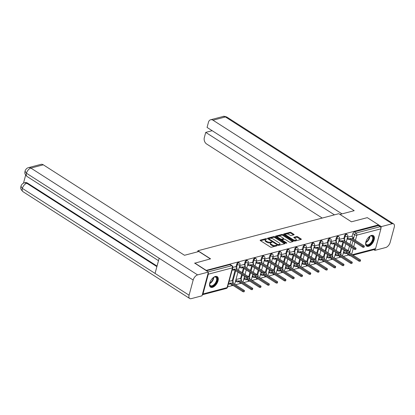<?xml version="1.0" encoding="UTF-8"?>
<svg xmlns="http://www.w3.org/2000/svg" width="415" height="415" viewBox="0 0 415 415"><rect width="100%" height="100%" fill="white"/><g stroke="black" fill="none" stroke-linecap="round" stroke-linejoin="round"><path stroke-width="0.62" d="M266.643 238.807L265.885 238.651L260.345 240.109A0.783 0.332 15.1 0 0 260.143 240.264A0.783 0.332 15.1 0 0 260.376 240.607L270.398 247.024A0.783 0.332 15.1 0 0 271.477 247.241L277.018 245.784L276.997 245.441L276.24 245.286L275.524 245.478A2.511 1.069 15.1 0 1 272.074 244.772L271.239 244.238A2.511 1.069 15.1 0 1 270.481 243.143A2.511 1.069 15.1 0 1 271.125 242.656L270.16 242.858L270.347 242.158A2.511 1.069 15.1 0 1 266.897 241.457L266.062 240.923A2.511 1.069 15.1 0 1 265.304 239.829A2.511 1.069 15.1 0 1 265.948 239.341L266.669 239.154L266.643 238.807M265.958 239.341L260.537 240.71M276.307 245.971L275.337 246.173L275.524 245.478M271.125 242.656L271.986 242.365L271.82 242.121L270.347 242.158M339.174 255.962A1.598 0.861 122.6 0 0 339.439 256.605L340.061 257.004A1.598 0.861 -57.4 0 1 339.797 256.366M330.88 258.146A1.598 0.861 122.6 0 0 331.144 258.784L331.767 259.183A1.598 0.861 -57.4 0 1 331.502 258.545M322.585 260.324A1.598 0.861 122.6 0 0 322.849 260.962L323.472 261.362A1.598 0.861 -57.4 0 1 323.207 260.724M314.29 262.503A1.598 0.861 122.6 0 0 314.554 263.141L315.182 263.541A1.598 0.861 -57.4 0 1 314.912 262.903M305.995 264.682A1.598 0.861 122.6 0 0 306.26 265.325L306.887 265.725A1.598 0.861 -57.4 0 1 306.623 265.081M297.7 266.866A1.598 0.861 122.6 0 0 297.97 267.504L298.593 267.903A1.598 0.861 -57.4 0 1 298.328 267.265M289.411 269.045A1.598 0.861 122.6 0 0 289.675 269.683L290.298 270.082A1.598 0.861 -57.4 0 1 290.033 269.444M281.116 271.223A1.598 0.861 122.6 0 0 281.38 271.861L282.003 272.261A1.598 0.861 -57.4 0 1 281.738 271.623M272.821 273.402A1.598 0.861 122.6 0 0 273.086 274.04L273.708 274.44A1.598 0.861 -57.4 0 1 273.444 273.801M264.526 275.586A1.598 0.861 122.6 0 0 264.791 276.224L265.413 276.623A1.598 0.861 -57.4 0 1 265.149 275.985M256.231 277.765A1.598 0.861 122.6 0 0 256.496 278.403L257.124 278.802A1.598 0.861 -57.4 0 1 256.859 278.164M247.937 279.943A1.598 0.861 122.6 0 0 248.206 280.582L248.829 280.981A1.598 0.861 -57.4 0 1 248.564 280.343M239.647 282.122A1.598 0.861 122.6 0 0 239.912 282.76L240.534 283.16A1.598 0.861 -57.4 0 1 240.269 282.522M231.352 284.301A1.598 0.861 122.6 0 0 231.617 284.944L232.239 285.344A1.598 0.861 -57.4 0 1 231.975 284.7M215.369 276.452A6.241 3.367 122.6 0 0 210.286 281.531A6.241 3.367 122.6 0 0 210.535 287.159A6.241 3.367 122.6 0 0 212.428 287.356A6.241 3.367 122.6 0 0 217.517 282.283A6.241 3.367 122.6 0 0 217.268 276.649A6.241 3.367 122.6 0 0 215.369 276.452M371.467 235.424A6.241 3.367 122.6 0 0 366.383 240.503A6.241 3.367 122.6 0 0 366.632 246.131A6.241 3.367 122.6 0 0 368.525 246.328A6.241 3.367 122.6 0 0 373.614 241.255A6.241 3.367 122.6 0 0 373.365 235.621A6.241 3.367 122.6 0 0 371.467 235.424M293.934 234.828A0.783 0.332 15.1 0 0 294.136 234.677A0.783 0.332 15.1 0 0 293.898 234.335L291.091 232.535A0.783 0.332 15.1 0 0 290.012 232.312L283.855 233.93A0.783 0.332 15.1 0 0 283.652 234.086A0.783 0.332 15.1 0 0 283.886 234.423L293.908 240.845A0.783 0.332 15.1 0 0 294.987 241.063L301.145 239.445A0.783 0.332 15.1 0 0 301.347 239.294A0.783 0.332 15.1 0 0 301.108 238.952L297.711 236.778A0.783 0.332 15.1 0 0 296.637 236.555L294.002 237.25A0.783 0.332 15.1 0 0 293.799 237.401A0.783 0.332 15.1 0 0 294.033 237.743L295.719 238.822A2.101 0.892 15.1 0 1 296.351 239.735A2.101 0.892 15.1 0 1 295.024 240.207A2.101 0.892 15.1 0 1 292.928 239.554L286.329 235.331A2.101 0.892 15.1 0 1 285.696 234.418A2.101 0.892 15.1 0 1 287.024 233.946A2.101 0.892 15.1 0 1 289.12 234.594L290.22 235.3A0.783 0.332 15.1 0 0 291.299 235.518L293.934 234.828M194.656 263.229L210.561 258.841L197.913 250.738L338.806 213.704L351.453 221.807L367.296 217.647L378.579 224.873L205.939 270.461M194.718 263.006L206.001 270.232M274.86 236.799A0.783 0.332 15.1 0 0 273.781 236.581L267.623 238.2A0.783 0.332 15.1 0 0 267.421 238.35A0.783 0.332 15.1 0 0 267.659 238.692L277.677 245.109A0.783 0.332 15.1 0 0 278.756 245.332L284.913 243.714A0.783 0.332 15.1 0 0 285.115 243.558A0.783 0.332 15.1 0 0 284.877 243.216L274.86 236.799L274.673 237.499A0.783 0.332 15.1 0 0 273.594 237.276L267.82 238.796M275.736 236.062L281.894 234.444A0.783 0.332 15.1 0 1 282.973 234.667L292.995 241.084A0.783 0.332 15.1 0 1 293.229 241.426A0.783 0.332 15.1 0 1 293.026 241.577L290.391 242.272A0.783 0.332 15.1 0 1 289.312 242.054L285.25 239.45A0.783 0.332 15.1 0 0 284.171 239.227L282.423 239.688A0.783 0.332 15.1 0 0 282.221 239.839A0.783 0.332 15.1 0 0 282.459 240.181L286.687 242.894L286.853 243.133L285.961 243.086L275.773 236.56A0.783 0.332 15.1 0 1 275.534 236.218A0.783 0.332 15.1 0 1 275.736 236.062L275.633 236.451M348.289 250.556L349.471 246.173M349.97 244.321L351.194 239.782M352.06 236.581L352.869 233.583L354.623 234.708A1.598 0.861 -57.4 0 1 356.065 233.028L380.15 226.699A1.598 1.162 75.3 0 1 380.908 228.826L375.57 248.601A1.598 1.162 75.3 0 1 374.844 249.42L353.004 255.158M227.622 286.817L232.597 285.51M235.45 284.763L240.892 283.331M243.745 282.579L249.182 281.152M252.04 280.4L257.476 278.973M260.335 278.221L265.771 276.795M268.63 276.042L274.066 274.611M276.924 273.864L282.361 272.432M285.219 271.68L290.656 270.253M293.509 269.501L298.945 268.074M301.804 267.322L307.24 265.89M310.098 265.144L315.535 263.712M318.393 262.96L323.83 261.533M326.688 260.781L332.125 259.354M334.983 258.602L340.419 257.17M343.272 256.423L348.647 255.007M378.579 224.873L378.392 225.573L380.15 226.699M202.992 293.96L227.078 287.626A1.598 1.162 75.3 0 1 226.351 288.451L202.292 294.769A1.598 1.162 -104.7 0 0 202.992 293.96L208.33 274.185A1.598 1.162 -104.7 0 0 208.211 272.847M231.622 280.722L229.111 281.297M235.393 266.746L232.867 267.327M239.917 278.543L235.974 279.497M243.688 264.568L239.746 265.522M248.212 276.364L247.916 276.354M251.983 262.389L248.04 263.338M256.506 274.185L256.211 274.175M260.278 260.21L256.33 261.16M264.801 272.001L264.505 271.996M268.572 258.026L264.625 258.981M273.096 269.823L260.828 262.145L261.517 261.964A1.598 0.68 15.1 0 0 261.927 261.652A1.598 0.68 15.1 0 0 261.445 260.957L262.259 257.959A1.598 0.861 -57.4 0 1 263.12 256.605A1.598 0.861 -57.4 0 1 264.184 256.335L263.561 255.936A1.598 0.861 122.6 0 0 262.493 256.205A1.598 0.861 122.6 0 0 261.632 257.559L262.259 257.959A1.598 0.68 -164.9 0 0 264.454 258.405A1.598 0.68 -164.9 0 0 264.863 258.099A1.598 1.598 0 0 0 264.184 256.335M276.862 255.848L272.92 256.802M281.386 267.644L281.095 267.639M285.157 253.669L281.214 254.618M289.68 265.465L289.39 265.455M293.452 251.49L289.509 252.439M297.975 263.281L297.68 263.276M301.747 249.306L297.804 250.261M306.27 261.102L305.974 261.097M310.041 247.127L306.099 248.082M314.565 258.924L314.269 258.919M318.336 244.949L314.388 245.903M322.86 256.745L322.564 256.735M326.631 242.77L322.683 243.719M331.149 254.561L330.859 254.556M334.921 240.586L330.978 241.54M339.444 252.382L339.154 252.377M343.215 238.407L339.273 239.362M339.994 252.735L341.177 248.352M341.675 246.5L342.899 241.961M343.765 238.76L344.575 235.762L345.197 236.161A1.598 0.861 -57.4 0 1 346.058 234.807A1.598 0.861 -57.4 0 1 347.122 234.532L346.499 234.133A1.598 0.861 122.6 0 0 345.436 234.408A1.598 0.861 122.6 0 0 344.575 235.762M331.699 254.914L332.882 250.53M333.38 248.678L334.604 244.139M335.47 240.939L336.28 237.94L336.902 238.34A1.598 0.861 -57.4 0 1 337.763 236.986A1.598 0.861 -57.4 0 1 338.827 236.716L338.204 236.311A1.598 0.861 122.6 0 0 337.141 236.586A1.598 0.861 122.6 0 0 336.28 237.94M323.404 257.093L324.587 252.709M325.085 250.862L326.315 246.323M327.176 243.117L327.985 240.119L328.607 240.518A1.598 0.861 -57.4 0 1 329.469 239.165A1.598 0.861 -57.4 0 1 330.537 238.895L329.909 238.495A1.598 0.861 122.6 0 0 328.846 238.765A1.598 0.861 122.6 0 0 327.985 240.119M315.11 259.276L316.292 254.888M316.795 253.041L318.02 248.502M318.881 245.301L319.69 242.298L320.313 242.702A1.598 0.861 -57.4 0 1 321.179 241.348A1.598 0.861 -57.4 0 1 322.242 241.074L321.62 240.674A1.598 0.861 122.6 0 0 320.551 240.949A1.598 0.861 122.6 0 0 319.69 242.298M306.815 261.455L308.003 257.072M308.501 255.22L309.725 250.681M310.586 247.48L311.395 244.482L312.023 244.881A1.598 0.861 -57.4 0 1 312.884 243.527A1.598 0.861 -57.4 0 1 313.948 243.252L313.325 242.853A1.598 0.861 122.6 0 0 312.262 243.128A1.598 0.861 122.6 0 0 311.395 244.482M298.525 263.634L299.708 259.251M300.206 257.399L301.43 252.86M302.296 249.659L303.106 246.66L303.728 247.06A1.598 0.861 -57.4 0 1 304.589 245.706A1.598 0.861 -57.4 0 1 305.653 245.431L305.03 245.032A1.598 0.861 122.6 0 0 303.967 245.307A1.598 0.861 122.6 0 0 303.106 246.66M290.23 265.813L291.413 261.429M291.911 259.577L293.135 255.038M294.002 251.838L294.811 248.839L295.433 249.239A1.598 0.861 -57.4 0 1 296.294 247.885A1.598 0.861 -57.4 0 1 297.358 247.615L296.735 247.216A1.598 0.861 122.6 0 0 295.672 247.485A1.598 0.861 122.6 0 0 294.811 248.839M281.935 267.991L283.118 263.608M283.616 261.761L284.84 257.222M285.707 254.016L286.516 251.018L287.139 251.417A1.598 0.861 -57.4 0 1 288 250.069A1.598 0.861 -57.4 0 1 289.063 249.794L288.441 249.394A1.598 0.861 122.6 0 0 287.377 249.669A1.598 0.861 122.6 0 0 286.516 251.018M273.641 270.175L274.823 265.792M275.321 263.94L276.546 259.401M277.412 256.2L278.221 253.202L278.844 253.601A1.598 0.861 -57.4 0 1 279.705 252.247A1.598 0.861 -57.4 0 1 280.773 251.972L280.146 251.573A1.598 0.861 122.6 0 0 279.082 251.848A1.598 0.861 122.6 0 0 278.221 253.202M265.346 272.354L266.529 267.971M267.032 266.119L268.256 261.58M269.117 258.379L269.926 255.381L270.549 255.78A1.598 0.861 -57.4 0 1 271.415 254.426A1.598 0.861 -57.4 0 1 272.479 254.151L271.851 253.752A1.598 0.861 122.6 0 0 270.788 254.027A1.598 0.861 122.6 0 0 269.926 255.381M257.051 274.533L258.234 270.149M258.737 268.298L259.961 263.758M260.822 260.558L261.632 257.559M248.761 276.712L249.944 272.328M250.442 270.481L251.666 265.942M252.528 262.737L253.337 259.738L253.964 260.138A1.598 0.861 -57.4 0 1 254.826 258.789A1.598 0.861 -57.4 0 1 255.889 258.514L255.267 258.114A1.598 0.861 122.6 0 0 254.203 258.384A1.598 0.861 122.6 0 0 253.337 259.738M240.467 278.896L241.649 274.512M242.147 272.66L243.372 268.121M244.238 264.92L245.047 261.922L245.67 262.322A1.598 0.861 -57.4 0 1 246.531 260.968A1.598 0.861 -57.4 0 1 247.594 260.693L246.972 260.293A1.598 0.861 122.6 0 0 245.908 260.568A1.598 0.861 122.6 0 0 245.047 261.922M232.172 281.074L235.077 270.3M235.943 267.099L236.752 264.101L237.375 264.5A1.598 0.861 -57.4 0 1 238.236 263.146A1.598 0.861 -57.4 0 1 239.299 262.871L238.677 262.472A1.598 0.861 122.6 0 0 237.613 262.747A1.598 0.861 122.6 0 0 236.752 264.101M197.913 250.738L197.618 251.832M351.51 236.228L347.568 237.183M347.739 250.204L347.443 250.198M349.223 254.909A1.598 0.861 -57.4 0 0 349.492 255.552L347.734 254.421A1.598 0.861 -57.4 0 1 347.469 253.783M378.392 225.573L354.306 231.902A1.598 0.861 122.6 0 0 352.869 233.583M206.426 270.772L229.9 264.604A1.598 0.861 -57.4 0 1 230.382 264.651L232.141 265.782A1.598 0.861 -57.4 0 0 231.653 265.73L208.185 271.898M245.514 276.987L244.269 277.313M253.809 274.808L252.564 275.135M262.104 272.629L260.853 272.956M270.398 270.445L269.148 270.777M278.693 268.266L277.443 268.593M286.988 266.088L285.738 266.414M295.278 263.909L294.033 264.236M303.573 261.73L302.327 262.057M311.867 259.546L310.617 259.878M320.162 257.367L318.912 257.694M328.457 255.189L327.207 255.516M336.752 253.01L335.502 253.337M345.041 250.826L343.796 251.158M265.304 239.829L265.118 240.529A2.511 1.069 15.1 0 0 265.87 241.618L266.062 240.923M270.16 242.858A2.511 1.069 15.1 0 1 266.705 242.158L265.87 241.618M270.481 243.143L270.295 243.844A2.511 1.069 15.1 0 0 271.047 244.938L271.239 244.238M275.337 246.173A2.511 1.069 15.1 0 1 271.882 245.473L271.047 244.938M284.529 243.813L274.673 237.499M268.977 238.547L268.998 238.89L277.796 244.528L279.305 244.482A2.511 1.069 15.1 0 0 279.954 243.994A2.511 1.069 15.1 0 0 279.196 242.9L273.184 239.05A2.511 1.069 15.1 0 0 269.734 238.345L268.977 238.547M268.785 239.242L268.837 238.651M279.954 243.994L279.762 244.694A2.511 1.069 15.1 0 1 279.119 245.182L278.46 245.353M275.933 236.664L281.707 235.144L281.894 234.444M292.642 241.68L282.786 235.362A0.783 0.332 15.1 0 0 281.707 235.144M282.221 239.839L282.034 240.539A0.783 0.332 15.1 0 0 282.029 240.565M281.033 236.747A2.101 0.892 15.1 0 0 278.937 236.099A2.101 0.892 15.1 0 0 277.609 236.566A2.101 0.892 15.1 0 0 278.242 237.479L280.566 238.967A0.783 0.332 15.1 0 0 281.645 239.19L283.393 238.729A0.783 0.332 15.1 0 0 283.595 238.578A0.783 0.332 15.1 0 0 283.357 238.236L281.033 236.747M277.609 236.566L277.422 237.266A2.101 0.892 15.1 0 0 277.505 237.671M280.971 239.891A0.783 0.332 15.1 0 0 281.458 239.886L281.645 239.19M283.595 238.578L283.409 239.279A0.783 0.332 15.1 0 1 283.206 239.429L281.458 239.886M285.696 234.418L285.51 235.113A2.101 0.892 15.1 0 0 285.593 235.518M293.638 240.674A2.101 0.892 15.1 0 0 296.16 240.435L296.351 239.735M300.756 239.548L297.524 237.473A0.783 0.332 15.1 0 0 296.445 237.256L294.194 237.847M293.55 234.926L290.899 233.23A0.783 0.332 15.1 0 0 289.82 233.012L284.052 234.527M228.655 282.999A1.598 0.68 15.1 0 0 230.258 283.165L230.953 282.983L242.946 290.666A0.918 0.394 15.1 0 0 243.864 290.951A0.918 0.394 15.1 0 0 244.445 290.744A0.918 0.394 15.1 0 0 244.165 290.344L232.172 282.662L232.867 282.48A1.598 0.68 15.1 0 0 233.277 282.169A1.598 0.68 15.1 0 0 232.794 281.474L231.529 280.665M233.277 282.169L233.028 283.077A1.598 0.68 -164.9 0 1 232.981 283.175M244.445 290.744L244.196 291.652A0.918 0.394 -164.9 0 1 243.621 291.859A0.918 0.394 -164.9 0 1 242.697 291.574L230.704 283.891L230.014 284.073A1.598 0.68 -164.9 0 1 228.406 283.912M230.704 283.891L230.953 282.983M232.421 269.024A1.598 0.68 15.1 0 0 234.029 269.19L234.719 269.008L234.475 269.916L233.785 270.098A1.598 0.68 -164.9 0 1 232.177 269.932M234.719 269.008L246.718 276.691A0.918 0.394 15.1 0 0 247.636 276.976A0.918 0.394 15.1 0 0 248.217 276.769A0.918 0.394 15.1 0 0 247.937 276.369L235.943 268.687L236.633 268.505A1.598 0.68 15.1 0 0 237.048 268.194L236.799 269.102A1.598 0.68 -164.9 0 1 236.752 269.2M248.217 276.769L247.968 277.677A0.918 0.394 -164.9 0 1 247.392 277.884A0.918 0.394 -164.9 0 1 246.469 277.599L234.475 269.916M237.048 268.194A1.598 0.68 15.1 0 0 236.566 267.499L237.375 264.5A1.598 0.68 -164.9 0 0 239.574 264.946A1.598 0.68 -164.9 0 0 239.984 264.635A1.598 1.598 0 0 0 239.299 262.871M235.3 266.689L236.566 267.499M235.793 280.172L236.358 280.535A1.598 0.68 15.1 0 0 238.552 280.981L239.242 280.799L251.236 288.487A0.918 0.394 15.1 0 0 252.159 288.773A0.918 0.394 15.1 0 0 252.74 288.565A0.918 0.394 15.1 0 0 252.46 288.166L240.467 280.478L241.157 280.296A1.598 0.68 15.1 0 0 241.566 279.99A1.598 0.68 15.1 0 0 241.089 279.29L239.823 278.486M241.566 279.99L241.323 280.898A1.598 0.68 -164.9 0 1 241.276 280.997M252.74 288.565L252.491 289.473A0.918 0.394 -164.9 0 1 251.91 289.68A0.918 0.394 -164.9 0 1 250.992 289.395L238.999 281.712L238.309 281.894A1.598 0.68 -164.9 0 1 236.109 281.443L236.358 280.535M235.544 281.085L236.109 281.443M238.999 281.712L239.242 280.799M244.082 277.993L244.648 278.356A1.598 0.68 15.1 0 0 246.847 278.802L247.537 278.621L259.531 286.308A0.918 0.394 15.1 0 0 260.454 286.589A0.918 0.394 15.1 0 0 261.03 286.386A0.918 0.394 15.1 0 0 260.755 285.987L248.761 278.299L249.451 278.117A1.598 0.68 15.1 0 0 249.861 277.806A1.598 0.68 15.1 0 0 249.384 277.111L248.118 276.302M249.861 277.806L249.617 278.719A1.598 0.68 -164.9 0 1 249.571 278.818M261.03 286.386L260.786 287.294A0.918 0.394 -164.9 0 1 260.205 287.502A0.918 0.394 -164.9 0 1 259.287 287.216L247.293 279.528L246.603 279.71A1.598 0.68 -164.9 0 1 244.404 279.264L244.648 278.356M243.838 278.901L244.404 279.264M247.293 279.528L247.537 278.621M210.369 258.887L198.852 251.511L184.499 255.282L43.295 164.812L30.881 168.075L197.602 274.896L208.423 272.053L194.687 263.11M197.602 274.896A4.918 2.656 122.6 0 0 193.172 280.052L159.147 258.255L155.06 273.418L189.084 295.215L193.172 280.052M189.084 295.215A4.918 2.656 122.6 0 0 189.697 298.499A4.918 2.656 122.6 0 0 191.191 298.655L202.012 295.812L208.423 272.053M25.663 175.094L23.479 183.186M28.526 167.629C26.902 168.008 25.73 169.175 25.009 171.13L26.451 173.231A4.918 2.656 122.6 0 1 30.881 168.075A4.798 3.486 -104.7 0 0 28.526 167.629L40.945 164.366A4.798 3.486 75.3 0 1 43.295 164.812M27.499 183.088L24.428 182.828L25.144 182.636A4.798 3.486 75.3 0 1 27.499 183.088L157.036 266.082M156.886 266.632L26.778 183.274A4.918 2.656 122.6 0 0 22.358 188.394L20.916 186.299C21.056 187.513 19.479 188.104 22.975 191.678L189.697 298.499M339.937 214.431L354.208 210.68L213.004 120.21A4.798 3.486 -104.7 0 0 210.649 119.759A4.798 3.486 -104.7 0 0 208.47 122.223L207.064 127.426L342.007 213.886M393.633 223.918A4.918 2.656 122.6 0 0 392.139 223.763L225.418 116.947A4.798 3.486 -104.7 0 0 223.068 116.496C223.348 116.076 224.629 116.278 226.912 117.103L393.633 223.918A4.918 2.656 122.6 0 1 394.25 227.202L390.157 242.365A4.918 2.656 122.6 0 1 385.727 247.522L374.911 250.364L373.842 249.685M392.139 223.763L381.323 226.611L380.939 228.011M375.222 249.208L374.911 250.364M212.164 130.694L205.726 132.39L204.32 137.593A4.798 3.486 -104.7 0 0 206.592 143.969L322.237 218.062M205.726 132.39L334.438 214.856M381.323 226.611L367.405 217.714M213.144 277.692A5.4 2.91 -57.4 0 1 214.114 277.116A5.4 2.91 -57.4 0 1 217.035 280.67A5.4 2.91 -57.4 0 1 212.812 286.101A5.4 2.91 -57.4 0 1 209.637 284.099A5.4 2.91 -57.4 0 1 209.757 282.978M209.642 283.907A5.001 2.698 122.6 0 0 210.467 285.639A5.001 2.698 122.6 0 0 213.792 284.789A5.001 2.698 122.6 0 0 216.485 280.561A5.001 2.698 122.6 0 0 215.862 277.225A5.001 2.698 122.6 0 0 213.943 277.199M210.218 286.9A6.199 3.346 122.6 0 0 217.569 280.53A6.199 3.346 122.6 0 0 216.905 276.473M369.241 236.664A5.4 2.91 -57.4 0 1 370.211 236.088A5.4 2.91 -57.4 0 1 373.132 239.642A5.4 2.91 -57.4 0 1 368.909 245.073A5.4 2.91 -57.4 0 1 365.74 243.071A5.4 2.91 -57.4 0 1 365.859 241.95M365.74 242.879A5.001 2.698 122.6 0 0 366.564 244.617A5.001 2.698 122.6 0 0 369.889 243.761A5.001 2.698 122.6 0 0 372.582 239.533A5.001 2.698 122.6 0 0 371.959 236.197A5.001 2.698 122.6 0 0 370.04 236.171M366.315 245.877A6.199 3.346 122.6 0 0 373.666 239.502A6.199 3.346 122.6 0 0 373.002 235.445M239.559 266.197L240.124 266.56A1.598 0.68 15.1 0 0 242.324 267.006L243.014 266.824L242.77 267.732L242.08 267.919A1.598 0.68 -164.9 0 1 239.88 267.468L239.315 267.104M243.014 266.824L255.007 274.512A0.918 0.394 15.1 0 0 255.931 274.797A0.918 0.394 15.1 0 0 256.506 274.59A0.918 0.394 15.1 0 0 256.231 274.19L244.238 266.503L244.928 266.321A1.598 0.68 15.1 0 0 245.338 266.015L245.094 266.923A1.598 0.68 -164.9 0 1 245.047 267.021M256.506 274.59L256.263 275.498A0.918 0.394 -164.9 0 1 255.682 275.705A0.918 0.394 -164.9 0 1 254.763 275.42L242.77 267.732M245.338 266.015A1.598 0.68 15.1 0 0 244.86 265.315L245.67 262.322A1.598 0.68 -164.9 0 0 247.864 262.768A1.598 0.68 -164.9 0 0 248.279 262.456A1.598 1.598 0 0 0 247.594 260.693M243.595 264.505L244.86 265.315M247.854 264.018L248.419 264.381A1.598 0.68 15.1 0 0 250.619 264.827L251.308 264.646L251.065 265.553L250.375 265.735A1.598 0.68 -164.9 0 1 248.175 265.289L247.61 264.926M251.308 264.646L263.302 272.328A0.918 0.394 15.1 0 0 264.22 272.613A0.918 0.394 15.1 0 0 264.801 272.411A0.918 0.394 15.1 0 0 264.526 272.012L252.533 264.324L253.223 264.142A1.598 0.68 15.1 0 0 253.632 263.831L253.389 264.744A1.598 0.68 -164.9 0 1 253.342 264.843M264.801 272.411L264.557 273.319A0.918 0.394 -164.9 0 1 263.976 273.521A0.918 0.394 -164.9 0 1 263.058 273.241L251.065 265.553M253.632 263.831A1.598 0.68 15.1 0 0 253.15 263.136L253.964 260.138A1.598 0.68 -164.9 0 0 256.159 260.589A1.598 0.68 -164.9 0 0 256.569 260.278A1.598 1.598 0 0 0 255.889 258.514M251.889 262.327L253.15 263.136M252.377 275.814L252.943 276.177A1.598 0.68 15.1 0 0 255.142 276.623L255.832 276.442L267.825 284.125A0.918 0.394 15.1 0 0 268.744 284.41A0.918 0.394 15.1 0 0 269.325 284.202A0.918 0.394 15.1 0 0 269.05 283.803L257.056 276.12L257.746 275.939A1.598 0.68 15.1 0 0 258.156 275.627A1.598 0.68 15.1 0 0 257.674 274.932L256.413 274.123M258.156 275.627L257.912 276.535A1.598 0.68 -164.9 0 1 257.86 276.639M269.325 284.202L269.081 285.115A0.918 0.394 -164.9 0 1 268.5 285.318A0.918 0.394 -164.9 0 1 267.582 285.032L255.588 277.35L254.898 277.531A1.598 0.68 -164.9 0 1 252.699 277.085L252.943 276.177M252.133 276.722L252.699 277.085M255.588 277.35L255.832 276.442M260.672 273.635L261.237 273.999A1.598 0.68 15.1 0 0 263.437 274.445L264.127 274.263L276.12 281.946A0.918 0.394 15.1 0 0 277.038 282.231A0.918 0.394 15.1 0 0 277.619 282.024A0.918 0.394 15.1 0 0 277.345 281.624L265.351 273.942L266.041 273.76A1.598 0.68 15.1 0 0 266.451 273.449A1.598 0.68 15.1 0 0 265.968 272.754L264.708 271.944M266.451 273.449L266.207 274.357A1.598 0.68 -164.9 0 1 266.155 274.455M277.619 282.024L277.376 282.931A0.918 0.394 -164.9 0 1 276.795 283.139A0.918 0.394 -164.9 0 1 275.876 282.854L263.883 275.171L263.188 275.353A1.598 0.68 -164.9 0 1 260.994 274.906L261.237 273.999M260.428 274.543L260.994 274.906M263.883 275.171L264.127 274.263M268.967 271.452L269.532 271.815A1.598 0.68 15.1 0 0 271.732 272.261L272.422 272.079L284.415 279.767A0.918 0.394 15.1 0 0 285.333 280.052A0.918 0.394 15.1 0 0 285.914 279.845A0.918 0.394 15.1 0 0 285.639 279.445L273.646 271.763L274.336 271.581A1.598 0.68 15.1 0 0 274.746 271.27A1.598 0.68 15.1 0 0 274.263 270.575L273.003 269.766M274.746 271.27L274.502 272.178A1.598 0.68 -164.9 0 1 274.45 272.276M285.914 279.845L285.67 280.753A0.918 0.394 -164.9 0 1 285.089 280.96A0.918 0.394 -164.9 0 1 284.171 280.675L272.178 272.992L271.483 273.174A1.598 0.68 -164.9 0 1 269.288 272.722L269.532 271.815M268.723 272.365L269.288 272.722M272.178 272.992L272.422 272.079M256.148 261.839L256.714 262.202A1.598 0.68 15.1 0 0 258.913 262.648L259.603 262.467L259.359 263.375L258.67 263.556A1.598 0.68 -164.9 0 1 256.47 263.11L255.905 262.747M261.927 261.652L261.683 262.56A1.598 0.68 -164.9 0 1 261.632 262.664M259.603 262.467L271.597 270.149A0.918 0.394 15.1 0 0 272.515 270.435A0.918 0.394 15.1 0 0 273.096 270.227L272.852 271.14A0.918 0.394 -164.9 0 1 272.271 271.343A0.918 0.394 -164.9 0 1 271.353 271.057L259.359 263.375M273.096 270.227A0.918 0.394 15.1 0 0 272.821 269.828M260.184 260.148L261.445 260.957M264.443 259.66L265.009 260.023A1.598 0.68 15.1 0 0 267.208 260.47L267.898 260.288L267.654 261.196L266.959 261.377A1.598 0.68 -164.9 0 1 264.765 260.931L264.199 260.568M267.898 260.288L279.892 267.971A0.918 0.394 15.1 0 0 280.81 268.256A0.918 0.394 15.1 0 0 281.391 268.049A0.918 0.394 15.1 0 0 281.116 267.649L269.122 259.966L269.812 259.785A1.598 0.68 15.1 0 0 270.222 259.474L269.978 260.381A1.598 0.68 -164.9 0 1 269.926 260.48M281.391 268.049L281.147 268.956A0.918 0.394 -164.9 0 1 280.566 269.164A0.918 0.394 -164.9 0 1 279.648 268.879L267.654 261.196M270.222 259.474A1.598 0.68 15.1 0 0 269.74 258.778L270.549 255.78A1.598 0.68 -164.9 0 0 272.748 256.226A1.598 0.68 -164.9 0 0 273.158 255.915A1.598 1.598 0 0 0 272.479 254.151M268.479 257.969L269.74 258.778M272.738 257.476L273.303 257.84A1.598 0.68 15.1 0 0 275.498 258.286L276.193 258.104L275.944 259.017L275.254 259.199A1.598 0.68 -164.9 0 1 273.06 258.747L272.494 258.389M276.193 258.104L288.186 265.792A0.918 0.394 15.1 0 0 289.105 266.077A0.918 0.394 15.1 0 0 289.686 265.87A0.918 0.394 15.1 0 0 289.405 265.47L277.412 257.788L278.107 257.601A1.598 0.68 15.1 0 0 278.517 257.295L278.268 258.203A1.598 0.68 -164.9 0 1 278.221 258.301M289.686 265.87L289.442 266.778A0.918 0.394 -164.9 0 1 288.861 266.985A0.918 0.394 -164.9 0 1 287.943 266.7L275.944 259.017M278.517 257.295A1.598 0.68 15.1 0 0 278.034 256.6L278.844 253.601A1.598 0.68 -164.9 0 0 281.043 254.047A1.598 0.68 -164.9 0 0 281.453 253.736A1.598 1.598 0 0 0 280.773 251.972M276.774 255.79L278.034 256.6M277.262 269.273L277.827 269.636A1.598 0.68 15.1 0 0 280.021 270.082L280.716 269.9L292.71 277.588A0.918 0.394 15.1 0 0 293.628 277.868A0.918 0.394 15.1 0 0 294.209 277.666A0.918 0.394 15.1 0 0 293.929 277.267L281.935 269.579L282.631 269.397A1.598 0.68 15.1 0 0 283.04 269.091A1.598 0.68 15.1 0 0 282.558 268.391L281.297 267.582M283.04 269.091L282.791 269.999A1.598 0.68 -164.9 0 1 282.745 270.098M294.209 277.666L293.965 278.574A0.918 0.394 -164.9 0 1 293.384 278.781A0.918 0.394 -164.9 0 1 292.461 278.496L280.467 270.808L279.777 270.99A1.598 0.68 -164.9 0 1 277.583 270.544L277.827 269.636M277.018 270.181L277.583 270.544M280.467 270.808L280.716 269.9M281.033 255.298L281.598 255.661A1.598 0.68 15.1 0 0 283.793 256.107L284.488 255.925L284.239 256.833L283.549 257.015A1.598 0.68 -164.9 0 1 281.349 256.569L280.784 256.205M284.488 255.925L296.481 263.613A0.918 0.394 15.1 0 0 297.399 263.893A0.918 0.394 15.1 0 0 297.98 263.691A0.918 0.394 15.1 0 0 297.7 263.292L285.707 255.604L286.397 255.422A1.598 0.68 15.1 0 0 286.812 255.116L286.563 256.024A1.598 0.68 -164.9 0 1 286.516 256.122M297.98 263.691L297.731 264.599A0.918 0.394 -164.9 0 1 297.156 264.806A0.918 0.394 -164.9 0 1 296.232 264.521L284.239 256.833M286.812 255.116A1.598 0.68 15.1 0 0 286.329 254.416L287.139 251.417A1.598 0.68 -164.9 0 0 289.338 251.869A1.598 0.68 -164.9 0 0 289.748 251.557A1.598 1.598 0 0 0 289.063 249.794M285.064 253.607L286.329 254.416M285.556 267.094L286.122 267.457A1.598 0.68 15.1 0 0 288.316 267.903L289.006 267.722L301.005 275.404A0.918 0.394 15.1 0 0 301.923 275.69A0.918 0.394 15.1 0 0 302.504 275.487A0.918 0.394 15.1 0 0 302.224 275.083L290.23 267.4L290.92 267.219A1.598 0.68 15.1 0 0 291.335 266.907A1.598 0.68 15.1 0 0 290.853 266.212L289.587 265.403M291.335 266.907L291.086 267.815A1.598 0.68 -164.9 0 1 291.04 267.919M302.504 275.487L302.255 276.395A0.918 0.394 -164.9 0 1 301.679 276.598A0.918 0.394 -164.9 0 1 300.756 276.312L288.762 268.63L288.072 268.811A1.598 0.68 -164.9 0 1 285.873 268.365L286.122 267.457M285.307 268.002L285.873 268.365M288.762 268.63L289.006 267.722M289.328 253.119L289.893 253.482A1.598 0.68 15.1 0 0 292.087 253.928L292.777 253.747L292.534 254.654L291.844 254.836A1.598 0.68 -164.9 0 1 289.644 254.39L289.079 254.027M292.777 253.747L304.771 261.429A0.918 0.394 15.1 0 0 305.694 261.715A0.918 0.394 15.1 0 0 306.27 261.512A0.918 0.394 15.1 0 0 305.995 261.108L294.002 253.425L294.692 253.243A1.598 0.68 15.1 0 0 295.101 252.932L294.858 253.84A1.598 0.68 -164.9 0 1 294.811 253.944M306.27 261.512L306.026 262.42A0.918 0.394 -164.9 0 1 305.445 262.622A0.918 0.394 -164.9 0 1 304.527 262.337L292.534 254.654M295.101 252.932A1.598 0.68 15.1 0 0 294.624 252.237L295.433 249.239A1.598 0.68 -164.9 0 0 297.633 249.685A1.598 0.68 -164.9 0 0 298.043 249.379A1.598 1.598 0 0 0 297.358 247.615M293.358 251.428L294.624 252.237M293.846 264.915L294.411 265.278A1.598 0.68 15.1 0 0 296.611 265.725L297.301 265.543L309.294 273.226A0.918 0.394 15.1 0 0 310.218 273.511A0.918 0.394 15.1 0 0 310.794 273.303A0.918 0.394 15.1 0 0 310.519 272.904L298.525 265.221L299.215 265.04A1.598 0.68 15.1 0 0 299.625 264.728A1.598 0.68 15.1 0 0 299.148 264.033L297.882 263.224M299.625 264.728L299.381 265.636A1.598 0.68 -164.9 0 1 299.334 265.74M310.794 273.303L310.55 274.211A0.918 0.394 -164.9 0 1 309.969 274.419A0.918 0.394 -164.9 0 1 309.05 274.133L297.057 266.451L296.367 266.632A1.598 0.68 -164.9 0 1 294.168 266.186L294.411 265.278M293.602 265.823L294.168 266.186M297.057 266.451L297.301 265.543M297.617 250.94L298.183 251.303A1.598 0.68 15.1 0 0 300.382 251.749L301.072 251.568L300.828 252.476L300.138 252.657A1.598 0.68 -164.9 0 1 297.939 252.211L297.373 251.848M301.072 251.568L313.066 259.251A0.918 0.394 15.1 0 0 313.984 259.536A0.918 0.394 15.1 0 0 314.565 259.328A0.918 0.394 15.1 0 0 314.29 258.929L302.296 251.246L302.986 251.065A1.598 0.68 15.1 0 0 303.396 250.753L303.152 251.661A1.598 0.68 -164.9 0 1 303.106 251.765M314.565 259.328L314.321 260.236A0.918 0.394 -164.9 0 1 313.74 260.444A0.918 0.394 -164.9 0 1 312.822 260.158L300.828 252.476M303.396 250.753A1.598 0.68 15.1 0 0 302.919 250.058L303.728 247.06A1.598 0.68 -164.9 0 0 305.922 247.506A1.598 0.68 -164.9 0 0 306.332 247.195A1.598 1.598 0 0 0 305.653 245.431M301.653 249.249L302.919 250.058M302.141 262.737L302.706 263.094A1.598 0.68 15.1 0 0 304.906 263.546L305.596 263.364L317.589 271.047A0.918 0.394 15.1 0 0 318.507 271.332A0.918 0.394 15.1 0 0 319.088 271.125A0.918 0.394 15.1 0 0 318.813 270.725L306.82 263.043L307.51 262.861A1.598 0.68 15.1 0 0 307.92 262.55A1.598 0.68 15.1 0 0 307.437 261.855L306.177 261.045M307.92 262.55L307.676 263.458A1.598 0.68 -164.9 0 1 307.629 263.556M319.088 271.125L318.845 272.033A0.918 0.394 -164.9 0 1 318.264 272.24A0.918 0.394 -164.9 0 1 317.345 271.955L305.352 264.272L304.662 264.454A1.598 0.68 -164.9 0 1 302.462 264.002L302.706 263.094M301.897 263.644L302.462 264.002M305.352 264.272L305.596 263.364M305.912 248.761L306.478 249.119A1.598 0.68 15.1 0 0 308.677 249.571L309.367 249.389L309.123 250.297L308.433 250.478A1.598 0.68 -164.9 0 1 306.234 250.027L305.668 249.669M309.367 249.389L321.36 257.072A0.918 0.394 15.1 0 0 322.279 257.357A0.918 0.394 15.1 0 0 322.86 257.15A0.918 0.394 15.1 0 0 322.585 256.75L310.591 249.067L311.281 248.886A1.598 0.68 15.1 0 0 311.691 248.575L311.447 249.482A1.598 0.68 -164.9 0 1 311.395 249.581M322.86 257.15L322.616 258.057A0.918 0.394 -164.9 0 1 322.035 258.265A0.918 0.394 -164.9 0 1 321.117 257.98L309.123 250.297M311.691 248.575A1.598 0.68 15.1 0 0 311.209 247.88L309.948 247.07M310.436 260.553L311.001 260.916A1.598 0.68 15.1 0 0 313.201 261.362L313.89 261.18L325.884 268.868A0.918 0.394 15.1 0 0 326.802 269.153A0.918 0.394 15.1 0 0 327.383 268.946A0.918 0.394 15.1 0 0 327.108 268.546L315.115 260.859L315.805 260.677A1.598 0.68 15.1 0 0 316.214 260.371A1.598 0.68 15.1 0 0 315.732 259.671L314.471 258.861M316.214 260.371L315.971 261.279A1.598 0.68 -164.9 0 1 315.919 261.377M327.383 268.946L327.139 269.854A0.918 0.394 -164.9 0 1 326.558 270.061A0.918 0.394 -164.9 0 1 325.64 269.776L313.647 262.088L312.957 262.27A1.598 0.68 -164.9 0 1 310.757 261.824L311.001 260.916M310.192 261.46L310.757 261.824M313.647 262.088L313.89 261.18M314.207 246.577L314.772 246.941A1.598 0.68 15.1 0 0 316.972 247.387L317.662 247.205L317.418 248.113L316.723 248.295A1.598 0.68 -164.9 0 1 314.529 247.848L313.963 247.485M317.662 247.205L329.655 254.893A0.918 0.394 15.1 0 0 330.573 255.178A0.918 0.394 15.1 0 0 331.154 254.971A0.918 0.394 15.1 0 0 330.88 254.571L318.886 246.884L319.576 246.702A1.598 0.68 15.1 0 0 319.986 246.396L319.742 247.304A1.598 0.68 -164.9 0 1 319.69 247.402M331.154 254.971L330.911 255.879A0.918 0.394 -164.9 0 1 330.33 256.086A0.918 0.394 -164.9 0 1 329.411 255.801L317.418 248.113M319.986 246.396A1.598 0.68 15.1 0 0 319.503 245.696L320.313 242.702A1.598 0.68 -164.9 0 0 322.512 243.149A1.598 0.68 -164.9 0 0 322.922 242.837A1.598 1.598 0 0 0 322.242 241.074M318.243 244.886L319.503 245.696M318.73 258.374L319.296 258.737A1.598 0.68 15.1 0 0 321.495 259.183L322.185 259.002L334.179 266.684A0.918 0.394 15.1 0 0 335.097 266.97A0.918 0.394 15.1 0 0 335.678 266.767A0.918 0.394 15.1 0 0 335.403 266.363L323.41 258.68L324.099 258.498A1.598 0.68 15.1 0 0 324.509 258.187A1.598 0.68 15.1 0 0 324.027 257.492L322.766 256.683M324.509 258.187L324.265 259.095A1.598 0.68 -164.9 0 1 324.214 259.199M335.678 266.767L335.434 267.675A0.918 0.394 -164.9 0 1 334.853 267.877A0.918 0.394 -164.9 0 1 333.935 267.597L321.941 259.909L321.246 260.091A1.598 0.68 -164.9 0 1 319.052 259.645L319.296 258.737M318.487 259.282L319.052 259.645M321.941 259.909L322.185 259.002M322.502 244.399L323.067 244.762A1.598 0.68 15.1 0 0 325.261 245.208L325.957 245.026L325.708 245.934L325.018 246.116A1.598 0.68 -164.9 0 1 322.823 245.67L322.258 245.307M325.957 245.026L337.95 252.709A0.918 0.394 15.1 0 0 338.868 252.994A0.918 0.394 15.1 0 0 339.449 252.792A0.918 0.394 15.1 0 0 339.174 252.387L327.176 244.705L327.871 244.523A1.598 0.68 15.1 0 0 328.281 244.212L328.037 245.12A1.598 0.68 -164.9 0 1 327.985 245.224M339.449 252.792L339.205 253.7A0.918 0.394 -164.9 0 1 338.624 253.902A0.918 0.394 -164.9 0 1 337.706 253.622L325.708 245.934M328.281 244.212A1.598 0.68 15.1 0 0 327.798 243.517L328.607 240.518A1.598 0.68 -164.9 0 0 330.807 240.965A1.598 0.68 -164.9 0 0 331.217 240.659A1.598 1.598 0 0 0 330.537 238.895M326.538 242.708L327.798 243.517M327.025 256.195L327.591 256.558A1.598 0.68 15.1 0 0 329.785 257.004L330.48 256.823L342.474 264.505A0.918 0.394 15.1 0 0 343.392 264.791A0.918 0.394 15.1 0 0 343.973 264.583A0.918 0.394 15.1 0 0 343.693 264.184L331.699 256.501L332.394 256.32A1.598 0.68 15.1 0 0 332.804 256.008A1.598 0.68 15.1 0 0 332.322 255.313L331.061 254.504M332.804 256.008L332.555 256.916A1.598 0.68 -164.9 0 1 332.508 257.02M343.973 264.583L343.729 265.496A0.918 0.394 -164.9 0 1 343.148 265.699A0.918 0.394 -164.9 0 1 342.225 265.413L330.231 257.731L329.541 257.912A1.598 0.68 -164.9 0 1 327.347 257.466L327.591 256.558M326.781 257.103L327.347 257.466M330.231 257.731L330.48 256.823M330.796 242.22L331.362 242.583A1.598 0.68 15.1 0 0 333.556 243.029L334.251 242.848L334.002 243.755L333.312 243.937A1.598 0.68 -164.9 0 1 331.113 243.491L330.553 243.128M334.251 242.848L346.245 250.53A0.918 0.394 15.1 0 0 347.163 250.816A0.918 0.394 15.1 0 0 347.744 250.608A0.918 0.394 15.1 0 0 347.464 250.209L335.47 242.526L336.166 242.344A1.598 0.68 15.1 0 0 336.575 242.033L336.326 242.941A1.598 0.68 -164.9 0 1 336.28 243.045M347.744 250.608L347.495 251.521A0.918 0.394 -164.9 0 1 346.919 251.723A0.918 0.394 -164.9 0 1 345.996 251.438L334.002 243.755M336.575 242.033A1.598 0.68 15.1 0 0 336.093 241.338L336.902 238.34A1.598 0.68 -164.9 0 0 339.102 238.786A1.598 0.68 -164.9 0 0 339.512 238.48A1.598 1.598 0 0 0 338.827 236.716M334.827 240.529L336.093 241.338M335.32 254.016L335.885 254.374A1.598 0.68 15.1 0 0 338.08 254.826L338.775 254.644L350.768 262.327A0.918 0.394 15.1 0 0 351.687 262.612A0.918 0.394 15.1 0 0 352.268 262.404A0.918 0.394 15.1 0 0 351.987 262.005L339.994 254.322L340.684 254.141A1.598 0.68 15.1 0 0 341.099 253.83A1.598 0.68 15.1 0 0 340.616 253.134L339.351 252.325M341.099 253.83L340.85 254.737A1.598 0.68 -164.9 0 1 340.803 254.836M352.268 262.404L352.019 263.312A0.918 0.394 -164.9 0 1 351.443 263.52A0.918 0.394 -164.9 0 1 350.519 263.235L338.526 255.552L337.836 255.733A1.598 0.68 -164.9 0 1 335.636 255.287L335.885 254.374M335.071 254.924L335.636 255.287M338.526 255.552L338.775 254.644M339.091 240.041L339.657 240.399A1.598 0.68 15.1 0 0 341.851 240.85L342.541 240.669L342.297 241.577L341.607 241.758A1.598 0.68 -164.9 0 1 339.408 241.312L338.842 240.949M342.541 240.669L354.535 248.352A0.918 0.394 15.1 0 0 355.458 248.637A0.918 0.394 15.1 0 0 356.039 248.429A0.918 0.394 15.1 0 0 355.759 248.03L343.765 240.347L344.455 240.166A1.598 0.68 15.1 0 0 344.865 239.854L344.621 240.762A1.598 0.68 -164.9 0 1 344.575 240.861M356.039 248.429L355.79 249.337A0.918 0.394 -164.9 0 1 355.209 249.545A0.918 0.394 -164.9 0 1 354.291 249.259L342.297 241.577M344.865 239.854A1.598 0.68 15.1 0 0 344.388 239.159L345.197 236.161A1.598 0.68 -164.9 0 0 347.397 236.607A1.598 0.68 -164.9 0 0 347.806 236.296A1.598 1.598 0 0 0 347.122 234.532M343.122 238.35L344.388 239.159M343.615 251.832L344.18 252.196A1.598 0.68 15.1 0 0 346.375 252.642L347.065 252.46L359.058 260.148A0.918 0.394 15.1 0 0 359.981 260.433A0.918 0.394 15.1 0 0 360.557 260.226A0.918 0.394 15.1 0 0 360.282 259.826L348.289 252.138L348.979 251.957A1.598 0.68 15.1 0 0 349.389 251.651A1.598 0.68 15.1 0 0 348.911 250.951L347.646 250.146M349.389 251.651L349.145 252.559A1.598 0.68 -164.9 0 1 349.098 252.657M360.557 260.226L360.313 261.134A0.918 0.394 -164.9 0 1 359.732 261.341A0.918 0.394 -164.9 0 1 358.814 261.056L346.821 253.373L346.131 253.555A1.598 0.68 -164.9 0 1 343.931 253.103L344.18 252.196M343.366 252.745L343.931 253.103M346.821 253.373L347.065 252.46M347.381 237.857L347.946 238.22A1.598 0.68 15.1 0 0 350.146 238.667L350.836 238.485L350.592 239.398L349.902 239.579A1.598 0.68 -164.9 0 1 347.703 239.128L347.137 238.77M350.836 238.485L362.829 246.173A0.918 0.394 15.1 0 0 363.753 246.458A0.918 0.394 15.1 0 0 364.329 246.251A0.918 0.394 15.1 0 0 364.054 245.851L352.06 238.163L352.75 237.982A1.598 0.68 15.1 0 0 353.16 237.676L352.916 238.584A1.598 0.68 -164.9 0 1 352.869 238.682M364.329 246.251L364.085 247.158A0.918 0.394 -164.9 0 1 363.504 247.366A0.918 0.394 -164.9 0 1 362.586 247.081L350.592 239.398M353.16 237.676A1.598 0.68 15.1 0 0 352.683 236.975L351.417 236.171M265.699 239.351L265.885 238.651M276.053 245.986L276.24 245.286M270.876 242.671L271.062 241.971M349.679 253.031L351.23 247.299M351.728 245.447L352.952 240.907M353.45 239.056L354.623 234.708A1.598 0.68 -164.9 0 0 356.822 235.155L355.427 240.321M354.929 242.173L353.705 246.712M353.207 248.564L351.655 254.296M352.304 254.711L375.57 248.601M380.908 228.826L356.822 235.155A1.598 1.162 -104.7 0 0 356.065 233.028L354.306 231.902M226.351 288.451A1.598 1.598 0 0 0 227.487 287.32A1.598 0.68 15.1 0 1 227.078 287.626L232.41 267.851L208.33 274.185M340.616 253.134L341.799 248.751M342.297 246.899L343.521 242.36M332.322 255.313L333.504 250.93M334.008 249.078L335.232 244.539M324.027 257.492L325.21 253.109M325.713 251.262L326.937 246.723M315.737 259.676L316.92 255.287M317.418 253.441L318.642 248.901M307.442 261.855L308.625 257.471M309.123 255.619L310.347 251.08M311.214 247.88L312.023 244.881A1.598 0.68 -164.9 0 0 314.217 245.327A1.598 0.68 -164.9 0 0 314.627 245.016A1.598 1.598 0 0 0 313.948 243.252M299.148 264.033L300.33 259.65M300.828 257.798L302.053 253.259M290.853 266.212L292.036 261.829M292.534 259.977L293.758 255.443M282.558 268.396L283.741 264.007M284.239 262.161L285.468 257.622M274.263 270.575L275.446 266.191M275.949 264.339L277.173 259.8M265.974 272.754L267.156 268.37M267.654 266.518L268.879 261.979M257.679 274.932L258.861 270.549M259.359 268.697L260.584 264.158M249.384 277.111L250.567 272.728M251.065 270.881L252.289 266.342M241.089 279.295L242.272 274.912M242.77 273.06L243.994 268.521M232.794 281.474L235.704 270.699M229.9 264.604L231.653 265.73A1.598 1.162 -104.7 0 1 232.41 267.851A1.598 0.68 15.1 0 0 232.825 267.545A1.598 1.598 0 0 0 232.141 265.782M266.705 242.158L266.897 241.457M271.882 245.473L272.074 244.772M260.241 240.498L260.345 240.109M284.732 243.761L284.877 243.216M267.519 238.584L267.623 238.2M273.594 237.276L273.781 236.581M268.847 239.455L268.998 238.89M277.645 245.089L277.796 244.528M278.372 245.348L278.548 244.679M279.119 245.182L279.305 244.482M282.786 235.362L282.973 234.667M292.85 241.629L292.995 241.084M282.309 240.747L282.459 240.181M286.594 243.257L286.687 242.894M278.092 238.044L278.242 237.479M280.416 239.533L280.566 238.967M283.206 239.429L283.393 238.729M286.179 235.891L286.329 235.331M292.772 240.119L292.928 239.554M293.898 237.634L294.002 237.25M296.445 237.256L296.637 236.555M297.524 237.473L297.711 236.778M300.963 239.491L301.108 238.952M283.751 234.314L283.855 233.93M289.82 233.012L290.012 232.312M290.899 233.23L291.091 232.535M293.753 234.874L293.898 234.335M232.722 283.009L232.867 282.48M230.014 284.073L230.258 283.165M242.697 291.574L242.946 290.666M234.029 269.19L233.785 270.098M236.633 268.505L236.493 269.034M246.718 276.691L246.469 277.599M241.016 280.831L241.157 280.296M238.309 281.894L238.552 280.981M250.992 289.395L251.236 288.487M249.311 278.652L249.451 278.117M246.603 279.71L246.847 278.802M259.287 287.216L259.531 286.308M25.009 171.136C25.05 172.645 23.847 173.46 27.074 176.479A4.918 2.656 122.6 0 1 26.451 173.231L159.147 258.255M155.06 273.418L22.358 188.394A4.918 2.656 122.6 0 0 22.975 191.678M226.912 117.103A4.918 2.656 122.6 0 0 225.418 116.947L213.004 120.21M213.735 277.308A5.001 2.698 -57.4 0 1 213.533 278.667A5.001 2.698 -57.4 0 1 209.658 283.673M209.72 283.186A4.835 2.609 122.6 0 0 213.144 278.517A4.835 2.609 122.6 0 0 213.32 277.568M369.832 236.28A5.001 2.698 -57.4 0 1 369.63 237.639A5.001 2.698 -57.4 0 1 365.755 242.645M365.817 242.158A4.835 2.609 122.6 0 0 369.241 237.489A4.835 2.609 122.6 0 0 369.417 236.545M242.324 267.006L242.08 267.919M240.124 266.56L239.88 267.468M244.928 266.321L244.788 266.855M255.007 274.512L254.763 275.42M250.619 264.827L250.375 265.735M248.419 264.381L248.175 265.289M253.223 264.142L253.077 264.677M263.302 272.328L263.058 273.241M257.601 276.473L257.746 275.939M254.898 277.531L255.142 276.623M267.582 285.032L267.825 284.125M265.896 274.289L266.041 273.76M263.188 275.353L263.437 274.445M275.876 282.854L276.12 281.946M274.19 272.11L274.336 271.581M271.483 273.174L271.732 272.261M284.171 280.675L284.415 279.767M258.913 262.648L258.67 263.556M256.714 262.202L256.47 263.11M261.517 261.964L261.372 262.498M271.597 270.149L271.353 271.057M267.208 260.47L266.959 261.377M265.009 260.023L264.765 260.931M269.812 259.785L269.667 260.314M279.892 267.971L279.648 268.879M275.498 258.286L275.254 259.199M273.303 257.84L273.06 258.747M278.107 257.601L277.962 258.135M288.186 265.792L287.943 266.7M282.485 269.932L282.631 269.397M279.777 270.99L280.021 270.082M292.461 278.496L292.71 277.588M283.793 256.107L283.549 257.015M281.598 255.661L281.349 256.569M286.397 255.422L286.257 255.956M296.481 263.613L296.232 264.521M290.78 267.753L290.92 267.219M288.072 268.811L288.316 267.903M300.756 276.312L301.005 275.404M292.087 253.928L291.844 254.836M289.893 253.482L289.644 254.39M294.692 253.243L294.551 253.778M304.771 261.429L304.527 262.337M299.075 265.569L299.215 265.04M296.367 266.632L296.611 265.725M309.05 274.133L309.294 273.226M300.382 251.749L300.138 252.657M298.183 251.303L297.939 252.211M302.986 251.065L302.841 251.594M313.066 259.251L312.822 260.158M307.365 263.39L307.51 262.861M304.662 264.454L304.906 263.546M317.345 271.955L317.589 271.047M308.677 249.571L308.433 250.478M306.478 249.119L306.234 250.027M311.281 248.886L311.136 249.415M321.36 257.072L321.117 257.98M315.659 261.211L315.805 260.677M312.957 262.27L313.201 261.362M325.64 269.776L325.884 268.868M316.972 247.387L316.723 248.295M314.772 246.941L314.529 247.848M319.576 246.702L319.431 247.236M329.655 254.893L329.411 255.801M323.954 259.033L324.099 258.498M321.246 260.091L321.495 259.183M333.935 267.597L334.179 266.684M325.261 245.208L325.018 246.116M323.067 244.762L322.823 245.67M327.871 244.523L327.726 245.058M337.95 252.709L337.706 253.622M332.249 256.854L332.394 256.32M329.541 257.912L329.785 257.004M342.225 265.413L342.474 264.505M333.556 243.029L333.312 243.937M331.362 242.583L331.113 243.491M336.166 242.344L336.02 242.879M346.245 250.53L345.996 251.438M340.544 254.67L340.684 254.141M337.836 255.733L338.08 254.826M350.519 263.235L350.768 262.327M341.851 240.85L341.607 241.758M339.657 240.399L339.408 241.312M344.455 240.166L344.315 240.695M354.535 248.352L354.291 249.259M348.839 252.491L348.979 251.957M346.131 253.555L346.375 252.642M358.814 261.056L359.058 260.148M350.146 238.667L349.902 239.579M347.946 238.22L347.703 239.128M352.75 237.982L352.61 238.516M362.829 246.173L362.586 247.081M239.984 264.635L238.454 270.295M237.956 272.147L234.688 284.27M232.239 285.344A1.598 1.598 0 0 0 233.339 285.577M248.279 262.456L246.749 268.116M246.251 269.963L245.026 274.502M244.528 276.354L242.977 282.091M240.534 283.16A1.598 1.598 0 0 0 241.634 283.398M256.569 260.278L255.043 265.932M254.545 267.784L253.321 272.323M252.823 274.175L251.272 279.907M248.829 280.981A1.598 1.598 0 0 0 249.929 281.22M264.863 258.099L263.338 263.753M262.84 265.605L261.616 270.144M261.113 271.996L259.567 277.728M257.124 278.802A1.598 1.598 0 0 0 258.218 279.036M273.158 255.915L271.633 261.575M271.135 263.426L269.911 267.966M269.408 269.812L267.862 275.55M265.413 276.623A1.598 1.598 0 0 0 266.513 276.857M281.453 253.736L279.928 259.396M279.425 261.243L278.2 265.782M277.702 267.634L276.157 273.371M273.708 274.44A1.598 1.598 0 0 0 274.808 274.678M289.748 251.557L288.223 257.217M287.72 259.064L286.495 263.603M285.997 265.455L284.451 271.192M282.003 272.261A1.598 1.598 0 0 0 283.103 272.499M298.043 249.379L296.512 255.033M296.014 256.885L294.79 261.424M294.292 263.276L292.741 269.008M290.298 270.082A1.598 1.598 0 0 0 291.397 270.315M306.332 247.195L304.807 252.854M304.309 254.706L303.085 259.245M302.587 261.092L301.036 266.829M298.593 267.903A1.598 1.598 0 0 0 299.692 268.137M314.627 245.016L313.102 250.676M312.604 252.528L311.38 257.067M310.877 258.913L309.331 264.651M306.887 265.725A1.598 1.598 0 0 0 307.987 265.958M322.922 242.837L321.397 248.497M320.899 250.344L319.675 254.883M319.171 256.735L317.625 262.472M315.182 263.541A1.598 1.598 0 0 0 316.277 263.779M331.217 240.659L329.692 246.313M329.188 248.165L327.964 252.704M327.466 254.556L325.92 260.288M323.472 261.362A1.598 1.598 0 0 0 324.572 261.595M339.512 238.48L337.986 244.134M337.483 245.986L336.259 250.525M335.761 252.377L334.215 258.109M331.767 259.183A1.598 1.598 0 0 0 332.866 259.417M347.806 236.296L346.276 241.955M345.778 243.807L344.554 248.346M344.056 250.193L342.51 255.931M340.061 257.004A1.598 1.598 0 0 0 341.161 257.238M349.492 255.552A1.598 1.598 0 0 0 350.587 255.785M227.487 287.32L232.825 267.545M27.074 176.479L158.494 260.682M24.428 182.828C22.799 183.217 21.627 184.374 20.916 186.299M210.649 119.759L223.068 116.496"/></g></svg>
